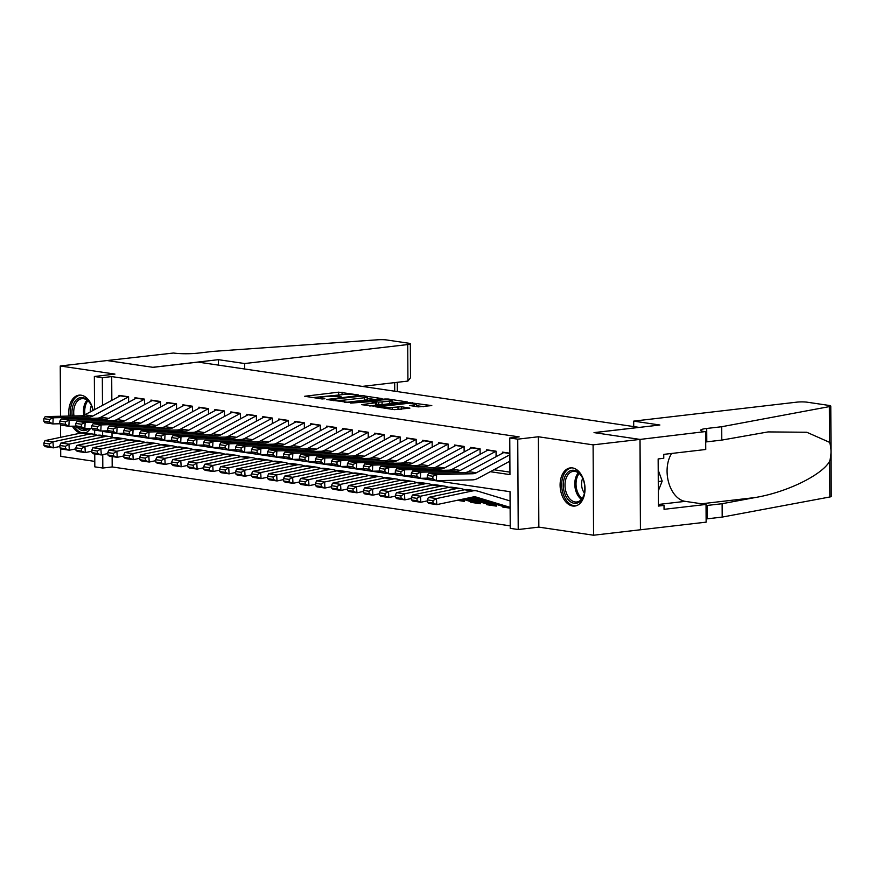 <?xml version="1.0" encoding="UTF-8"?>
<svg xmlns="http://www.w3.org/2000/svg" width="875" height="875" viewBox="0 0 875 875"><rect width="100%" height="100%" fill="white"/><g stroke="black" fill="none" stroke-linecap="round" stroke-linejoin="round"><path stroke-width="1.31" d="M358.531 394.964L338.647 392.164L304.675 396.266L321.912 398.934L324.898 398.77L322.339 398.311A7.733 1.006 -0.3 0 1 320.491 397.666A7.733 1.006 -0.3 0 1 323.203 396.889L325.97 396.561A7.733 1.006 -0.3 0 1 336.875 396.627L341.414 396.955L339.445 396.32A7.733 1.006 -0.3 0 1 337.597 395.675A7.733 1.006 -0.3 0 1 340.32 394.898L343.077 394.57A7.733 1.006 -0.3 0 1 353.981 394.625L358.531 394.964M572.458 467.917A19.217 12.348 -96.6 0 0 570.336 467.884A19.217 12.348 -96.6 0 0 560.153 486.763A19.217 12.348 -96.6 0 0 572.666 506.012A19.217 12.348 -96.6 0 0 574.788 506.056A19.217 12.348 -96.6 0 0 584.97 487.178A19.217 12.348 -96.6 0 0 572.458 467.917M93.133 410.397A19.217 12.348 -96.6 0 0 81.156 395.205A19.217 12.348 -96.6 0 0 79.034 395.161A19.217 12.348 -96.6 0 0 69.037 416.073M72.384 426.202A19.217 12.348 -96.6 0 0 80.522 433.136M418.239 406.886L431.791 405.584L409.303 402.62L375.331 406.722L394.406 409.664L409.894 408.133L401.395 406.755L392.416 407.389A6.464 0.842 -0.3 0 1 385.514 407.542A6.464 0.842 -0.3 0 1 381.763 406.798A6.464 0.842 -0.3 0 1 384.027 406.142L405.836 403.605A6.464 0.842 -0.3 0 1 412.738 403.452A6.464 0.842 -0.3 0 1 416.5 404.195A6.464 0.842 -0.3 0 1 414.225 404.852L409.741 405.519L418.239 406.886M639.964 439.403L640.434 529.769L593.567 535.227L593.097 444.861L639.964 439.403L594.027 432.611L639.023 427.372L198.045 362.097L153.048 367.336L107.111 360.544L60.244 365.991L114.964 374.095L94.347 376.491L102.331 377.672L111.705 376.589L519.137 436.887L509.764 437.981L517.748 439.162L518.219 529.528L510.234 528.336L510.037 491.706L102.616 431.408L102.638 435.52M593.097 444.861L538.377 436.767L517.748 439.162M382.167 398.606L360.522 395.402L326.55 399.503L349.048 402.467L382.167 398.606M388.325 399.033L407.4 401.975L373.428 406.077L361.528 404.677L376.655 402.631L370.825 401.647L350.645 403.102L384.913 399.011L388.325 399.033L388.325 399.853M60.244 365.991L60.506 416.259M60.55 424.648L60.616 437.325M60.681 448.492L60.725 456.356L94.795 461.398M510.125 508.156L502.742 507.062L504.525 506.855M496.344 504.405L496.344 506.111L486.763 504.7L488.545 504.492M480.364 502.042L480.375 503.748L470.783 502.327L472.566 502.119M457.177 500.314L464.395 501.386L464.384 499.68M128.603 402.281L128.581 396.78L118.989 395.358L119 396.495M144.583 404.644L144.561 399.142L134.969 397.72L134.98 398.858M160.562 407.006L160.53 401.505L150.948 400.083L150.948 401.22M176.542 409.38L176.509 403.867L166.928 402.445L166.928 403.583M192.522 411.742L192.489 406.23L182.897 404.819L182.908 405.956M208.491 414.105L208.469 408.603L198.877 407.181L198.888 408.319M224.47 416.467L224.448 410.966L214.856 409.544L214.867 410.681M240.45 418.83L240.417 413.328L230.836 411.906L230.836 413.044M256.43 421.203L256.397 415.691L246.816 414.28L246.816 415.406M272.409 423.566L272.377 418.053L262.784 416.642L262.795 417.78M288.378 425.928L288.356 420.427L278.764 419.005L278.775 420.142M304.358 428.291L304.336 422.789L294.744 421.367L294.755 422.505M320.337 430.653L320.305 425.152L310.723 423.73L310.723 424.867M336.317 433.027L336.284 427.514L326.703 426.103L326.703 427.241M352.297 435.389L352.264 429.888L342.672 428.466L342.683 429.603M368.266 437.752L368.244 432.25L358.652 430.828L358.663 431.966M384.245 440.114L384.223 434.613L374.631 433.191L374.642 434.328M400.225 442.488L400.192 436.975L390.611 435.553L390.611 436.691M416.205 444.85L416.172 439.338L406.591 437.927L406.591 439.064M432.184 447.212L432.152 441.711L422.559 440.289L422.57 441.427M448.153 449.575L448.131 444.073L438.539 442.652L438.55 443.789M464.133 451.938L464.111 446.436L454.519 445.014L454.53 446.152M480.112 454.311L480.08 448.798L470.498 447.388L470.498 448.514M496.092 456.673L496.059 451.172L486.478 449.75L486.478 450.887M111.705 376.589L111.836 400.345M493.894 469.755L509.939 472.128M502.458 453.25L502.447 452.113L509.841 453.206M112.131 456.553L112.186 466.944L510.223 525.864M112 432.797L112.033 437.281M470.783 502.327L470.783 501.616M486.763 504.7L486.763 503.978M502.742 507.062L502.731 506.352M538.377 436.767L538.847 527.122L593.567 535.227M538.847 527.122L518.219 529.528M112.186 466.944L102.812 468.038L94.817 466.856L94.752 453.983M490.284 471.702L509.95 474.611L509.764 437.981M102.331 377.672L102.484 405.366M94.653 434.492L94.631 430.095M94.522 409.653L94.347 376.491M102.736 454.639L102.812 468.038M85.192 432.939A19.217 12.348 -96.6 0 0 90.486 428.52M342.311 394.658L312.922 397.6M374.773 399.47L367.216 398.344M363.081 395.981L331.625 399.35L333.703 399.995A7.733 1.006 -0.3 0 0 344.608 400.05L364.481 397.742A7.733 1.006 -0.3 0 0 367.205 396.955A7.733 1.006 -0.3 0 0 365.356 396.309L363.081 395.981M367.205 396.955L367.216 399.405A7.733 1.006 -0.3 0 1 364.503 400.181L345.384 402.413M392.022 402.019L399.164 403.08M369.775 406.022L376.666 405.07L376.655 402.631M389.747 401.253A6.464 0.842 -0.3 0 0 392.022 400.597A6.464 0.842 -0.3 0 0 388.259 399.842A6.464 0.842 -0.3 0 0 381.358 400.006L372.827 401.144L378.656 402.128L389.747 401.253L389.758 403.692A6.464 0.842 -0.3 0 0 392.033 403.036L392.022 400.597M389.758 403.692L382.08 404.589L376.666 404.272M401.658 409.238L394.166 409.631M423.555 406.689L416.511 405.639M43.87 443.122L44.013 445.55L49.602 446.37L49.459 443.953L43.87 443.122L44.986 440.617L81.08 433.016A18.473 13.945 -81.6 0 1 84.897 432.895L92.881 434.077A18.473 13.945 -81.6 0 1 94.402 434.416L97.388 435.312M44.986 440.617L52.97 441.809L89.064 434.197A18.473 13.945 -81.6 0 1 92.881 434.077M49.459 443.953L52.97 441.809L53.342 447.858L45.358 446.677L44.013 445.55M59.905 446.469L53.342 447.858L49.602 446.37M128.581 396.834A8.619 6.508 98.4 0 0 128.209 397.02L92.87 416.019A12.316 9.297 -81.6 0 1 89.316 416.981L53.189 417.791L52.883 423.916L59.916 423.762M120.695 395.609A8.619 6.508 98.4 0 0 120.214 395.839L84.875 414.827A12.316 9.297 -81.6 0 1 81.331 415.8L45.194 416.598L53.189 417.791L49.459 419.497L43.87 418.677L43.75 421.127L49.339 421.947L49.459 419.497M49.339 421.947L52.883 423.916L44.887 422.734L43.75 421.127M45.194 416.598L43.87 418.677M88.944 428.553A16.625 10.686 83.4 0 1 88.222 429.144A16.625 10.686 83.4 0 1 77.438 427.547M72.231 416.008A16.625 10.686 83.4 0 1 77.284 399A16.625 10.686 83.4 0 1 90.606 404.042A16.625 10.686 83.4 0 1 92.98 410.473M90.781 404.37A15.4 9.887 -96.6 0 0 81.911 398.672A15.4 9.887 -96.6 0 0 78.63 400.006A15.4 9.887 -96.6 0 0 73.981 415.964M80.686 428.028A15.4 9.887 -96.6 0 0 85.466 429.253A15.4 9.887 -96.6 0 0 87.686 428.586M91.383 405.573A10.959 7.044 -96.6 0 0 90.278 411.928M80.434 395.128A19.086 12.272 -96.6 0 0 76.475 396.769A19.086 12.272 -96.6 0 0 70.634 416.041M74.069 426.169A19.086 12.272 -96.6 0 0 82.086 432.852M579.523 501.867A16.625 10.686 83.4 0 1 564.769 493.653A16.625 10.686 83.4 0 1 568.597 471.723A16.625 10.686 83.4 0 1 581.919 476.766A16.625 10.686 83.4 0 1 584.008 494.758A16.625 10.686 83.4 0 1 579.523 501.867M582.094 477.083A15.4 9.887 -96.6 0 0 573.223 471.395A15.4 9.887 -96.6 0 0 569.931 472.73A15.4 9.887 -96.6 0 0 565.633 490.492A15.4 9.887 -96.6 0 0 576.778 501.977A15.4 9.887 -96.6 0 0 580.059 500.642A15.4 9.887 -96.6 0 0 584.106 494.397M582.684 478.297A10.959 7.044 -96.6 0 0 584.413 493.084M571.747 467.841A19.086 12.272 -96.6 0 0 567.788 469.481A19.086 12.272 -96.6 0 0 562.428 491.433A19.086 12.272 -96.6 0 0 576.155 505.772M658.317 490.864L662.178 481.097L658.219 470.17M658.273 481.556L662.178 481.097M218.422 359.669L244.628 363.541L407.728 344.564A7.394 0.963 -0.3 0 0 410.331 343.809A7.394 0.963 -0.3 0 0 408.559 343.197L386.75 339.97A7.394 0.963 -0.3 0 0 377.825 339.773L212.833 351.4L197.838 353.15A17.238 2.253 179.7 0 1 173.534 353.019L107.034 360.544L152.808 367.303L218.422 359.669L218.455 365.127M244.628 363.541L244.661 368.998M362.173 386.4L407.925 381.073L407.728 344.564M410.331 343.809L410.506 377.748L407.925 381.073M633.686 421.127L796.786 402.15A7.394 0.963 -0.3 0 1 807.198 402.205L829.008 405.431A7.394 0.963 -0.3 0 1 830.78 406.044A7.394 0.963 -0.3 0 1 829.391 406.613L721.722 426.727L706.716 428.466A17.238 2.253 -0.3 0 0 700.667 430.216A17.238 2.253 -0.3 0 0 704.78 431.648L640.041 439.425L594.267 432.644L659.881 425.009L633.686 421.127L633.708 426.584M830.78 406.044L831.25 496.398A7.394 0.963 179.7 0 1 829.861 496.978L722.192 517.081L722.127 503.716L755.136 497.547C786.691 492.308 821.888 475.158 829.675 461.245C831.502 454.409 831.469 448.109 829.577 442.345L806.805 432.261L768.119 431.911L721.787 440.092L706.792 441.842A17.238 2.253 -0.3 0 0 705.709 441.973M721.787 440.092L721.722 426.727M722.192 517.081L707.197 518.831A17.238 2.253 -0.3 0 0 706.114 518.962M706.048 505.597A17.238 2.253 -0.3 0 1 707.12 505.455L722.127 503.716M640.041 439.425L640.522 529.78L706.136 522.145L706.038 504.438L664.048 509.327L664.027 505.422L658.394 504.58M705.655 431.78L705.753 449.487L663.753 454.377L663.775 458.281L658.153 458.938L658.405 506.067L664.027 505.422M706.038 504.438L685.191 501.353A27.716 17.806 83.4 0 1 668.675 482.584A27.716 17.806 83.4 0 1 671.628 453.458M59.839 445.495L59.992 447.912L65.581 448.744L65.439 446.316L59.839 445.495L60.966 442.991L97.059 435.378A18.473 13.945 -81.6 0 1 100.877 435.258L108.861 436.439A18.473 13.945 -81.6 0 1 110.381 436.778L113.356 437.686M60.966 442.991L68.95 444.172L105.044 436.559A18.473 13.945 -81.6 0 1 108.861 436.439M65.439 446.316L68.95 444.172L69.322 450.22L61.337 449.039L59.992 447.912M75.884 448.842L69.322 450.22L65.581 448.744M75.819 447.858L75.972 450.275L81.561 451.106L81.408 448.689L75.819 447.858L76.945 445.353L113.039 437.741A18.473 13.945 -81.6 0 1 116.845 437.62L124.841 438.802A18.473 13.945 -81.6 0 1 126.361 439.141L129.336 440.048M76.945 445.353L84.93 446.534L121.023 438.933A18.473 13.945 -81.6 0 1 124.841 438.802M81.408 448.689L84.93 446.534L85.302 452.583L77.306 451.402L75.972 450.275M91.853 451.205L85.302 452.583L81.561 451.106M91.798 450.22L91.941 452.637L97.541 453.469L97.388 451.052L91.798 450.22L92.914 447.716L129.008 440.114A18.473 13.945 -81.6 0 1 132.825 439.983L140.82 441.164A18.473 13.945 -81.6 0 1 142.33 441.514L145.316 442.411M92.914 447.716L100.909 448.897L137.003 441.295A18.473 13.945 -81.6 0 1 140.82 441.164M97.388 451.052L100.909 448.897L101.281 454.945L93.286 453.764L91.941 452.637M107.833 453.567L101.281 454.945L97.541 453.469M107.778 452.583L107.92 455.011L113.52 455.831L113.367 453.414L107.778 452.583L108.894 450.078L144.988 442.477A18.473 13.945 -81.6 0 1 148.805 442.356L156.789 443.537A18.473 13.945 -81.6 0 1 158.309 443.877L161.295 444.773M108.894 450.078L116.889 451.259L152.983 443.658A18.473 13.945 -81.6 0 1 156.789 443.537M113.367 453.414L116.889 451.259L117.25 457.319L109.266 456.127L107.92 455.011M123.812 455.93L117.25 457.319L113.52 455.831M144.561 399.197A8.619 6.508 98.4 0 0 144.178 399.383L108.839 418.381A12.316 9.297 -81.6 0 1 105.295 419.355L69.169 420.153L68.862 426.278L75.895 426.125M136.664 397.972A8.619 6.508 98.4 0 0 136.194 398.202L100.855 417.2A12.316 9.297 -81.6 0 1 97.3 418.162L61.173 418.972L69.169 420.153L65.439 421.87L59.85 421.039L59.73 423.489L65.319 424.32L65.439 421.87M65.319 424.32L68.862 426.278L60.867 425.097L59.73 423.489M61.173 418.972L59.85 421.039M160.53 401.559A8.619 6.508 98.4 0 0 160.158 401.745L124.819 420.744A12.316 9.297 -81.6 0 1 121.275 421.717L85.138 422.516L84.831 428.641L91.875 428.488M152.644 400.334A8.619 6.508 98.4 0 0 152.173 400.564L116.834 419.562A12.316 9.297 -81.6 0 1 113.28 420.536L77.153 421.334L85.138 422.516L81.419 424.233L75.83 423.402L75.709 425.852L81.298 426.683L81.419 424.233M81.298 426.683L84.831 428.641L76.847 427.459L75.709 425.852M77.153 421.334L75.83 423.402M176.509 403.933A8.619 6.508 98.4 0 0 176.137 404.119L140.798 423.106A12.316 9.297 -81.6 0 1 137.244 424.08L101.117 424.878L100.811 431.014L107.855 430.85M168.623 402.697A8.619 6.508 98.4 0 0 168.153 402.927L132.814 421.925A12.316 9.297 -81.6 0 1 129.259 422.898L93.133 423.697L101.117 424.878L97.398 426.595L91.809 425.764L91.678 428.214L97.278 429.045L97.398 426.595M97.278 429.045L100.811 431.014L92.827 429.822L91.678 428.214M93.133 423.697L91.809 425.764M192.489 406.295A8.619 6.508 98.4 0 0 192.117 406.481L156.778 425.469A12.316 9.297 -81.6 0 1 153.223 426.442L117.097 427.241L116.791 433.377L123.823 433.212M184.603 405.07A8.619 6.508 98.4 0 0 184.122 405.3L148.783 424.288A12.316 9.297 -81.6 0 1 145.239 425.261L109.113 426.059L117.097 427.241L113.378 428.958L107.778 428.137L107.658 430.588L113.247 431.408L113.378 428.958M113.247 431.408L116.791 433.377L108.806 432.195L107.658 430.588M109.113 426.059L107.778 428.137M123.758 454.945L123.9 457.373L129.489 458.194L129.347 455.777L123.758 454.945L124.873 452.452L160.967 444.839A18.473 13.945 -81.6 0 1 164.784 444.719L172.769 445.9A18.473 13.945 -81.6 0 1 174.289 446.239L177.275 447.147M124.873 452.452L132.858 453.633L168.952 446.02A18.473 13.945 -81.6 0 1 172.769 445.9M129.347 455.777L132.858 453.633L133.23 459.681L125.245 458.5L123.9 457.373M139.792 458.292L133.23 459.681L129.489 458.194M208.469 408.658A8.619 6.508 98.4 0 0 208.097 408.844L172.758 427.842A12.316 9.297 -81.6 0 1 169.203 428.805L133.077 429.614L132.77 435.739L139.803 435.586M200.583 407.433A8.619 6.508 98.4 0 0 200.102 407.663L164.762 426.661A12.316 9.297 -81.6 0 1 161.219 427.623L125.081 428.433L133.077 429.614L129.347 431.32L123.758 430.5L123.638 432.95L129.227 433.781L129.347 431.32M129.227 433.781L132.77 435.739L124.775 434.558L123.638 432.95M125.081 428.433L123.758 430.5M139.727 457.319L139.88 459.736L145.469 460.567L145.327 458.139L139.727 457.319L140.853 454.814L176.947 447.202A18.473 13.945 -81.6 0 1 180.764 447.081L188.748 448.262A18.473 13.945 -81.6 0 1 190.269 448.602L193.244 449.509M140.853 454.814L148.838 455.995L184.931 448.383A18.473 13.945 -81.6 0 1 188.748 448.262M145.327 458.139L148.838 455.995L149.209 462.044L141.225 460.863L139.88 459.736M155.772 460.666L149.209 462.044L145.469 460.567M224.448 411.02A8.619 6.508 98.4 0 0 224.066 411.206L188.727 430.205A12.316 9.297 -81.6 0 1 185.183 431.178L149.056 431.977L148.75 438.102L155.783 437.948M216.552 409.795A8.619 6.508 98.4 0 0 216.081 410.025L180.742 429.023A12.316 9.297 -81.6 0 1 177.188 429.997L141.061 430.795L149.056 431.977L145.327 433.694L139.738 432.863L139.617 435.312L145.206 436.144L145.327 433.694M145.206 436.144L148.75 438.102L140.755 436.92L139.617 435.312M141.061 430.795L139.738 432.863M155.706 459.681L155.859 462.098L161.448 462.93L161.295 460.513L155.706 459.681L156.833 457.177L192.927 449.575A18.473 13.945 -81.6 0 1 196.733 449.444L204.728 450.625A18.473 13.945 -81.6 0 1 206.248 450.964L209.223 451.872M156.833 457.177L164.817 458.358L200.911 450.756A18.473 13.945 -81.6 0 1 204.728 450.625M161.295 460.513L164.817 458.358L165.189 464.406L157.194 463.225L155.859 462.098M171.741 463.028L165.189 464.406L161.448 462.93M240.417 413.394A8.619 6.508 98.4 0 0 240.045 413.569L204.706 432.567A12.316 9.297 -81.6 0 1 201.162 433.541L165.025 434.339L164.719 440.464L171.762 440.311M232.531 412.158A8.619 6.508 98.4 0 0 232.061 412.388L196.722 431.386A12.316 9.297 -81.6 0 1 193.167 432.359L157.041 433.158L165.025 434.339L161.306 436.056L155.717 435.225L155.597 437.675L161.186 438.506L161.306 436.056M161.186 438.506L164.719 440.464L156.734 439.283L155.597 437.675M157.041 433.158L155.717 435.225M171.686 462.044L171.828 464.461L177.428 465.292L177.275 462.875L171.686 462.044L172.802 459.539L208.895 451.938A18.473 13.945 -81.6 0 1 212.712 451.806L220.708 452.988A18.473 13.945 -81.6 0 1 222.217 453.338L225.203 454.234M172.802 459.539L180.797 460.72L216.891 453.119A18.473 13.945 -81.6 0 1 220.708 452.988M177.275 462.875L180.797 460.72L181.169 466.769L173.173 465.588L171.828 464.461M187.72 465.391L181.169 466.769L177.428 465.292M256.397 415.756A8.619 6.508 98.4 0 0 256.025 415.942L220.686 434.93A12.316 9.297 -81.6 0 1 217.131 435.903L181.005 436.702L180.698 442.837L187.742 442.673M248.511 414.531A8.619 6.508 98.4 0 0 248.041 414.761L212.702 433.748A12.316 9.297 -81.6 0 1 209.147 434.722L173.02 435.52L181.005 436.702L177.286 438.419L171.697 437.587L171.566 440.048L177.166 440.869L177.286 438.419M177.166 440.869L180.698 442.837L172.714 441.656L171.566 440.048M173.02 435.52L171.697 437.587M187.666 464.406L187.808 466.834L193.408 467.655L193.255 465.238L187.666 464.406L188.781 461.902L224.875 454.3A18.473 13.945 -81.6 0 1 228.692 454.18L236.677 455.361A18.473 13.945 -81.6 0 1 238.197 455.7L241.183 456.597M188.781 461.902L196.777 463.083L232.87 455.481A18.473 13.945 -81.6 0 1 236.677 455.361M193.255 465.238L196.777 463.083L197.138 469.142L189.153 467.961L187.808 466.834M203.7 467.753L197.138 469.142L193.408 467.655M272.377 418.119A8.619 6.508 98.4 0 0 272.005 418.305L236.666 437.303A12.316 9.297 -81.6 0 1 233.111 438.266L196.984 439.064L196.678 445.2L203.711 445.047M264.491 416.894A8.619 6.508 98.4 0 0 264.009 417.123L228.67 436.111A12.316 9.297 -81.6 0 1 225.127 437.084L189 437.883L196.984 439.064L193.266 440.781L187.666 439.961L187.545 442.411L193.134 443.231L193.266 440.781M193.134 443.231L196.678 445.2L188.694 444.019L187.545 442.411M189 437.883L187.666 439.961M203.645 466.78L203.787 469.197L209.377 470.017L209.234 467.6L203.645 466.78L204.761 464.275L240.855 456.662A18.473 13.945 -81.6 0 1 244.672 456.542L252.656 457.723A18.473 13.945 -81.6 0 1 254.177 458.062L257.163 458.97M204.761 464.275L212.745 465.456L248.839 457.844A18.473 13.945 -81.6 0 1 252.656 457.723M209.234 467.6L212.745 465.456L213.117 471.505L205.133 470.323L203.787 469.197M219.68 470.127L213.117 471.505L209.377 470.017M288.356 420.481A8.619 6.508 98.4 0 0 287.984 420.667L252.645 439.666A12.316 9.297 -81.6 0 1 249.091 440.628L212.964 441.438L212.658 447.562L219.691 447.409M280.47 419.256A8.619 6.508 98.4 0 0 279.989 419.486L244.65 438.484A12.316 9.297 -81.6 0 1 241.106 439.447L204.969 440.256L212.964 441.438L209.234 443.155L203.645 442.323L203.525 444.773L209.114 445.605L209.234 443.155M209.114 445.605L212.658 447.562L204.662 446.381L203.525 444.773M204.969 440.256L203.645 442.323M219.614 469.142L219.767 471.559L225.356 472.391L225.214 469.963L219.614 469.142L220.741 466.637L256.834 459.025A18.473 13.945 -81.6 0 1 260.652 458.905L268.636 460.086A18.473 13.945 -81.6 0 1 270.156 460.425L273.131 461.333M220.741 466.637L228.725 467.819L264.819 460.217A18.473 13.945 -81.6 0 1 268.636 460.086M225.214 469.963L228.725 467.819L229.097 473.867L221.112 472.686L219.767 471.559M235.659 472.489L229.097 473.867L225.356 472.391M304.336 422.844A8.619 6.508 98.4 0 0 303.953 423.03L268.614 442.028A12.316 9.297 -81.6 0 1 265.07 443.002L228.944 443.8L228.637 449.925L235.67 449.772M296.439 421.619A8.619 6.508 98.4 0 0 295.969 421.848L260.63 440.847A12.316 9.297 -81.6 0 1 257.075 441.82L220.948 442.619L228.944 443.8L225.214 445.517L219.625 444.686L219.505 447.136L225.094 447.967L225.214 445.517M225.094 447.967L228.637 449.925L220.642 448.744L219.505 447.136M220.948 442.619L219.625 444.686M235.594 471.505L235.747 473.922L241.336 474.753L241.183 472.336L235.594 471.505L236.72 469L272.814 461.398A18.473 13.945 -81.6 0 1 276.62 461.267L284.616 462.448A18.473 13.945 -81.6 0 1 286.136 462.788L289.111 463.695M236.72 469L244.705 470.181L280.798 462.58A18.473 13.945 -81.6 0 1 284.616 462.448M241.183 472.336L244.705 470.181L245.077 476.23L237.081 475.048L235.747 473.922M251.628 474.852L245.077 476.23L241.336 474.753M320.305 425.217A8.619 6.508 98.4 0 0 319.933 425.392L284.594 444.391A12.316 9.297 -81.6 0 1 281.05 445.364L244.912 446.163L244.606 452.287L251.65 452.134M312.419 423.981A8.619 6.508 98.4 0 0 311.948 424.211L276.609 443.209A12.316 9.297 -81.6 0 1 273.055 444.183L236.928 444.981L244.912 446.163L241.194 447.88L235.605 447.048L235.484 449.498L241.073 450.33L241.194 447.88M241.073 450.33L244.606 452.287L236.622 451.106L235.484 449.498M236.928 444.981L235.605 447.048M251.573 473.867L251.716 476.284L257.316 477.116L257.163 474.698L251.573 473.867L252.689 471.362L288.783 463.761A18.473 13.945 -81.6 0 1 292.6 463.63L300.595 464.822A18.473 13.945 -81.6 0 1 302.105 465.161L305.091 466.058M252.689 471.362L260.684 472.544L296.778 464.942A18.473 13.945 -81.6 0 1 300.595 464.822M257.163 474.698L260.684 472.544L261.056 478.603L253.061 477.411L251.716 476.284M267.608 477.214L261.056 478.603L257.316 477.116M336.284 427.58A8.619 6.508 98.4 0 0 335.913 427.766L300.573 446.753A12.316 9.297 -81.6 0 1 297.019 447.727L260.892 448.525L260.586 454.661L267.63 454.497M328.398 426.355A8.619 6.508 98.4 0 0 327.928 426.584L292.589 445.572A12.316 9.297 -81.6 0 1 289.034 446.545L252.908 447.344L260.892 448.525L257.173 450.242L251.584 449.411L251.453 451.872L257.053 452.692L257.173 450.242M257.053 452.692L260.586 454.661L252.602 453.48L251.453 451.872M252.908 447.344L251.584 449.411M267.553 476.23L267.695 478.658L273.295 479.478L273.142 477.061L267.553 476.23L268.669 473.725L304.762 466.123A18.473 13.945 -81.6 0 1 308.58 466.003L316.564 467.184A18.473 13.945 -81.6 0 1 318.084 467.523L321.07 468.42M268.669 473.725L276.664 474.917L312.758 467.305A18.473 13.945 -81.6 0 1 316.564 467.184M273.142 477.061L276.664 474.917L277.025 480.966L269.041 479.784L267.695 478.658M283.587 479.577L277.025 480.966L273.295 479.478M352.264 429.942A8.619 6.508 98.4 0 0 351.892 430.128L316.553 449.127A12.316 9.297 -81.6 0 1 312.998 450.089L276.872 450.898L276.566 457.023L283.598 456.87M344.378 428.717A8.619 6.508 98.4 0 0 343.897 428.947L308.558 447.945A12.316 9.297 -81.6 0 1 305.014 448.908L268.887 449.706L276.872 450.898L273.153 452.605L267.553 451.784L267.433 454.234L273.022 455.066L273.153 452.605M273.022 455.066L276.566 457.023L268.581 455.842L267.433 454.234M268.887 449.706L267.553 451.784M283.522 478.603L283.675 481.02L289.264 481.852L289.122 479.423L283.522 478.603L284.648 476.098L320.742 468.486A18.473 13.945 -81.6 0 1 324.559 468.366L332.544 469.547A18.473 13.945 -81.6 0 1 334.064 469.886L337.05 470.794M284.648 476.098L292.633 477.28L328.727 469.667A18.473 13.945 -81.6 0 1 332.544 469.547M289.122 479.423L292.633 477.28L293.005 483.328L285.02 482.147L283.675 481.02M299.567 481.95L293.005 483.328L289.264 481.852M368.244 432.305A8.619 6.508 98.4 0 0 367.872 432.491L332.533 451.489A12.316 9.297 -81.6 0 1 328.978 452.463L292.852 453.261L292.545 459.386L299.578 459.233M360.358 431.08A8.619 6.508 98.4 0 0 359.877 431.309L324.538 450.308A12.316 9.297 -81.6 0 1 320.994 451.27L284.856 452.08L292.852 453.261L289.122 454.978L283.533 454.147L283.413 456.597L289.002 457.428L289.122 454.978M289.002 457.428L292.545 459.386L284.55 458.205L283.413 456.597M284.856 452.08L283.533 454.147M299.502 480.966L299.655 483.383L305.244 484.214L305.102 481.797L299.502 480.966L300.628 478.461L336.722 470.859A18.473 13.945 -81.6 0 1 340.539 470.728L348.523 471.909A18.473 13.945 -81.6 0 1 350.044 472.248L353.019 473.156M300.628 478.461L308.613 479.642L344.706 472.041A18.473 13.945 -81.6 0 1 348.523 471.909M305.102 481.797L308.613 479.642L308.984 485.691L301 484.509L299.655 483.383M315.547 484.312L308.984 485.691L305.244 484.214M384.223 434.667A8.619 6.508 98.4 0 0 383.841 434.853L348.502 453.852A12.316 9.297 -81.6 0 1 344.958 454.825L308.831 455.623L308.525 461.748L315.558 461.595M376.327 433.442A8.619 6.508 98.4 0 0 375.856 433.672L340.517 452.67A12.316 9.297 -81.6 0 1 336.962 453.644L300.836 454.442L308.831 455.623L305.102 457.341L299.512 456.509L299.392 458.959L304.981 459.791L305.102 457.341M304.981 459.791L308.525 461.748L300.53 460.567L299.392 458.959M300.836 454.442L299.512 456.509M315.481 483.328L315.634 485.745L321.223 486.577L321.07 484.159L315.481 483.328L316.608 480.823L352.702 473.222A18.473 13.945 -81.6 0 1 356.508 473.091L364.503 474.272A18.473 13.945 -81.6 0 1 366.023 474.622L368.998 475.519M316.608 480.823L324.592 482.005L360.686 474.403A18.473 13.945 -81.6 0 1 364.503 474.272M321.07 484.159L324.592 482.005L324.964 488.053L316.969 486.872L315.634 485.745M331.516 486.675L324.964 488.053L321.223 486.577M400.192 437.041A8.619 6.508 98.4 0 0 399.82 437.227L364.481 456.214A12.316 9.297 -81.6 0 1 360.938 457.188L324.8 457.986L324.494 464.122L331.538 463.958M392.306 435.805A8.619 6.508 98.4 0 0 391.836 436.034L356.497 455.033A12.316 9.297 -81.6 0 1 352.942 456.006L316.816 456.805L324.8 457.986L321.081 459.703L315.492 458.872L315.372 461.322L320.961 462.153L321.081 459.703M320.961 462.153L324.494 464.122L316.509 462.93L315.372 461.322M316.816 456.805L315.492 458.872M331.461 485.691L331.603 488.119L337.203 488.939L337.05 486.522L331.461 485.691L332.577 483.186L368.67 475.584A18.473 13.945 -81.6 0 1 372.488 475.464L380.483 476.645A18.473 13.945 -81.6 0 1 381.992 476.984L384.978 477.881M332.577 483.186L340.572 484.367L376.666 476.766A18.473 13.945 -81.6 0 1 380.483 476.645M337.05 486.522L340.572 484.367L340.944 490.427L332.948 489.234L331.603 488.119M347.495 489.038L340.944 490.427L337.203 488.939M416.172 439.403A8.619 6.508 98.4 0 0 415.8 439.589L380.461 458.577A12.316 9.297 -81.6 0 1 376.906 459.55L340.78 460.348L340.473 466.484L347.517 466.331M408.286 438.178A8.619 6.508 98.4 0 0 407.816 438.408L372.477 457.395A12.316 9.297 -81.6 0 1 368.922 458.369L332.795 459.167L340.78 460.348L337.061 462.066L331.472 461.245L331.341 463.695L336.941 464.516L337.061 462.066M336.941 464.516L340.473 466.484L332.489 465.303L331.341 463.695M332.795 459.167L331.472 461.245M347.441 488.064L347.583 490.481L353.172 491.302L353.03 488.884L347.441 488.064L348.556 485.559L384.65 477.947A18.473 13.945 -81.6 0 1 388.467 477.827L396.452 479.008A18.473 13.945 -81.6 0 1 397.972 479.347L400.958 480.255M348.556 485.559L356.552 486.741L392.645 479.128A18.473 13.945 -81.6 0 1 396.452 479.008M353.03 488.884L356.552 486.741L356.912 492.789L348.928 491.608L347.583 490.481M363.475 491.4L356.912 492.789L353.172 491.302M432.152 441.766A8.619 6.508 98.4 0 0 431.78 441.952L396.441 460.95A12.316 9.297 -81.6 0 1 392.886 461.912L356.759 462.722L356.453 468.847L363.486 468.694M424.266 440.541A8.619 6.508 98.4 0 0 423.784 440.77L388.445 459.769A12.316 9.297 -81.6 0 1 384.902 460.731L348.775 461.541L356.759 462.722L353.041 464.428L347.441 463.608L347.32 466.058L352.909 466.889L353.041 464.428M352.909 466.889L356.453 468.847L348.469 467.666L347.32 466.058M348.775 461.541L347.441 463.608M363.409 490.427L363.562 492.844L369.152 493.675L369.009 491.247L363.409 490.427L364.536 487.922L400.63 480.309A18.473 13.945 -81.6 0 1 404.447 480.189L412.431 481.37A18.473 13.945 -81.6 0 1 413.952 481.709L416.938 482.617M364.536 487.922L372.52 489.103L408.614 481.502A18.473 13.945 -81.6 0 1 412.431 481.37M369.009 491.247L372.52 489.103L372.892 495.152L364.908 493.97L363.562 492.844M379.455 493.773L372.892 495.152L369.152 493.675M448.131 444.128A8.619 6.508 98.4 0 0 447.759 444.314L412.42 463.312A12.316 9.297 -81.6 0 1 408.866 464.286L372.739 465.084L372.433 471.209L379.466 471.056M440.245 442.903A8.619 6.508 98.4 0 0 439.764 443.133L404.425 462.131A12.316 9.297 -81.6 0 1 400.881 463.105L364.744 463.903L372.739 465.084L369.009 466.802L363.42 465.97L363.3 468.42L368.889 469.252L369.009 466.802M368.889 469.252L372.433 471.209L364.438 470.028L363.3 468.42M364.744 463.903L363.42 465.97M379.389 492.789L379.542 495.206L385.131 496.037L384.989 493.62L379.389 492.789L380.516 490.284L416.609 482.683A18.473 13.945 -81.6 0 1 420.427 482.552L428.411 483.733A18.473 13.945 -81.6 0 1 429.931 484.072L432.906 484.98M380.516 490.284L388.5 491.466L424.594 483.864A18.473 13.945 -81.6 0 1 428.411 483.733M384.989 493.62L388.5 491.466L388.872 497.514L380.887 496.333L379.542 495.206M395.434 496.136L388.872 497.514L385.131 496.037M464.395 500.905A8.619 6.508 -81.6 0 1 464.012 500.806L460.261 499.669M464.111 446.502A8.619 6.508 98.4 0 0 463.728 446.677L428.389 465.675A12.316 9.297 -81.6 0 1 424.845 466.648L388.719 467.447L388.413 473.572L395.445 473.419M456.214 445.266A8.619 6.508 98.4 0 0 455.744 445.495L420.405 464.494A12.316 9.297 -81.6 0 1 416.85 465.467L380.723 466.266L388.719 467.447L384.989 469.164L379.4 468.333L379.28 470.783L384.869 471.614L384.989 469.164M384.869 471.614L388.413 473.572L380.417 472.391L379.28 470.783M380.723 466.266L379.4 468.333M472.008 501.987L479.992 503.169A8.619 6.508 -81.6 0 0 480.364 503.267L472.708 502.152A8.619 6.508 -81.6 0 1 472.008 501.987L462.667 499.166M395.369 495.152L395.522 497.569L401.111 498.4L400.958 495.983L395.369 495.152L396.484 492.647L432.589 485.045A18.473 13.945 -81.6 0 1 436.395 484.914L444.391 486.106A18.473 13.945 -81.6 0 1 445.9 486.445L448.886 487.342M396.484 492.647L404.48 493.828L440.573 486.227A18.473 13.945 -81.6 0 1 444.391 486.106M400.958 495.983L404.48 493.828L404.852 499.877L396.856 498.695L395.522 497.569M411.403 498.498L404.852 499.877L401.111 498.4M479.992 503.169L465.084 498.652M480.08 448.864A8.619 6.508 98.4 0 0 479.708 449.05L444.369 468.038A12.316 9.297 -81.6 0 1 440.825 469.011L404.688 469.809L404.381 475.945L411.425 475.781M472.194 447.639A8.619 6.508 98.4 0 0 471.723 447.869L436.384 466.856A12.316 9.297 -81.6 0 1 432.83 467.83L396.703 468.628L404.688 469.809L400.969 471.527L395.38 470.695L395.259 473.156L400.848 473.977L400.969 471.527M400.848 473.977L404.381 475.945L396.397 474.764L395.259 473.156M396.703 468.628L395.38 470.695M487.988 504.35L495.972 505.531A8.619 6.508 -81.6 0 0 496.344 505.63L488.688 504.514A8.619 6.508 -81.6 0 1 487.988 504.35L467.491 498.148M411.348 497.514L411.491 499.942L417.091 500.762L416.938 498.345L411.348 497.514L412.464 495.009L448.558 487.408A18.473 13.945 -81.6 0 1 452.375 487.287L460.37 488.469A18.473 13.945 -81.6 0 1 461.88 488.808L464.866 489.705M412.464 495.009L420.459 496.202L456.553 488.589A18.473 13.945 -81.6 0 1 460.37 488.469M416.938 498.345L420.459 496.202L420.831 502.25L412.836 501.069L411.491 499.942M427.383 500.861L420.831 502.25L417.091 500.762M495.972 505.531L469.897 497.634M496.059 451.227A8.619 6.508 98.4 0 0 495.688 451.413L460.348 470.411A12.316 9.297 -81.6 0 1 456.794 471.373L420.667 472.183L420.361 478.308L427.405 478.155M488.173 450.002A8.619 6.508 98.4 0 0 487.703 450.231L452.364 469.219A12.316 9.297 -81.6 0 1 448.809 470.192L412.683 470.991L420.667 472.183L416.948 473.889L411.359 473.069L411.228 475.519L416.828 476.339L416.948 473.889M416.828 476.339L420.361 478.308L412.377 477.127L411.228 475.519M412.683 470.991L411.359 473.069M510.125 507.686L504.667 506.877A8.619 6.508 -81.6 0 1 503.956 506.712L472.303 497.131M427.328 499.888L427.47 502.305L433.059 503.136L432.917 500.708L427.328 499.888L428.444 497.383L464.538 489.77A18.473 13.945 -81.6 0 1 468.355 489.65L476.339 490.831A18.473 13.945 -81.6 0 1 477.859 491.17L510.092 500.938M428.444 497.383L436.428 498.564L472.533 490.952A18.473 13.945 -81.6 0 1 476.339 490.831M432.917 500.708L436.428 498.564L436.8 504.613L428.816 503.431L427.47 502.305M510.125 507.347L476.448 497.153A12.316 9.297 98.4 0 0 475.442 496.923A12.316 9.297 98.4 0 0 472.894 497.011L436.8 504.613L433.059 503.136M509.852 454.748L476.328 472.773A12.316 9.297 -81.6 0 1 472.773 473.747L436.647 474.545L436.341 480.67L472.467 479.872A18.473 13.945 98.4 0 0 477.794 478.417L509.884 461.169M504.153 452.364A8.619 6.508 98.4 0 0 503.672 452.594L468.333 471.592A12.316 9.297 -81.6 0 1 464.789 472.555L428.663 473.364L436.647 474.545L432.928 476.262L427.328 475.431L427.208 477.881L432.797 478.713L432.928 476.262M432.797 478.713L436.341 480.67L428.356 479.489L427.208 477.881M428.663 473.364L427.328 475.431M339.456 396.987L339.445 396.32M322.339 398.978L322.339 398.311M338.658 394.603L338.647 392.164M342.07 394.625L342.059 392.186M360.533 395.981L360.522 395.402M363.934 396.102L363.934 395.423M331.439 400.345L331.428 399.656M333.714 400.673L333.703 399.995M344.619 402.292L344.608 400.05M364.503 400.181L364.481 397.742M375.823 405.311L375.812 402.872M384.913 399.787L384.913 399.011M373.406 402.03L373.406 401.352M378.667 404.567L378.656 402.128M382.08 404.589L382.069 402.139M414.236 406.295L414.225 404.852M392.427 409.369L392.416 407.389M398.005 409.183L397.983 406.733M401.406 409.194L401.395 406.755M409.303 403.397L409.303 402.62M412.716 403.441L412.705 402.642M81.08 433.016L89.064 434.197M92.87 416.019L84.875 414.827M89.316 416.981L81.331 415.8M128.209 397.02L120.214 395.839M83.825 415.308A15.4 9.887 83.4 0 1 87.03 400.127M87.872 400.783A14.886 9.57 -96.6 0 0 85.006 414.761M581.427 499.384A15.4 9.887 83.4 0 1 574.941 486.697A15.4 9.887 83.4 0 1 578.342 472.85M579.184 473.506A14.886 9.57 -96.6 0 0 582.094 498.553M394.723 391.213L394.68 382.616M706.792 441.842L706.716 428.466M707.12 505.455L707.197 518.831M829.861 496.978L829.675 461.245M829.577 442.345L829.391 406.613M755.136 497.547L701.597 503.781M658.394 504.47L685.191 501.353M97.059 435.378L105.044 436.559M113.039 437.741L121.023 438.933M129.008 440.114L137.003 441.295M144.988 442.477L152.983 443.658M108.839 418.381L100.855 417.2M105.295 419.355L97.3 418.162M144.178 399.383L136.194 398.202M124.819 420.744L116.834 419.562M121.275 421.717L113.28 420.536M160.158 401.745L152.173 400.564M140.798 423.106L132.814 421.925M137.244 424.08L129.259 422.898M176.137 404.119L168.153 402.927M156.778 425.469L148.783 424.288M153.223 426.442L145.239 425.261M192.117 406.481L184.122 405.3M160.967 444.839L168.952 446.02M172.758 427.842L164.762 426.661M169.203 428.805L161.219 427.623M208.097 408.844L200.102 407.663M176.947 447.202L184.931 448.383M188.727 430.205L180.742 429.023M185.183 431.178L177.188 429.997M224.066 411.206L216.081 410.025M192.927 449.575L200.911 450.756M204.706 432.567L196.722 431.386M201.162 433.541L193.167 432.359M240.045 413.569L232.061 412.388M208.895 451.938L216.891 453.119M220.686 434.93L212.702 433.748M217.131 435.903L209.147 434.722M256.025 415.942L248.041 414.761M224.875 454.3L232.87 455.481M236.666 437.303L228.67 436.111M233.111 438.266L225.127 437.084M272.005 418.305L264.009 417.123M240.855 456.662L248.839 457.844M252.645 439.666L244.65 438.484M249.091 440.628L241.106 439.447M287.984 420.667L279.989 419.486M256.834 459.025L264.819 460.217M268.614 442.028L260.63 440.847M265.07 443.002L257.075 441.82M303.953 423.03L295.969 421.848M272.814 461.398L280.798 462.58M284.594 444.391L276.609 443.209M281.05 445.364L273.055 444.183M319.933 425.392L311.948 424.211M288.783 463.761L296.778 464.942M300.573 446.753L292.589 445.572M297.019 447.727L289.034 446.545M335.913 427.766L327.928 426.584M304.762 466.123L312.758 467.305M316.553 449.127L308.558 447.945M312.998 450.089L305.014 448.908M351.892 430.128L343.897 428.947M320.742 468.486L328.727 469.667M332.533 451.489L324.538 450.308M328.978 452.463L320.994 451.27M367.872 432.491L359.877 431.309M336.722 470.859L344.706 472.041M348.502 453.852L340.517 452.67M344.958 454.825L336.962 453.644M383.841 434.853L375.856 433.672M352.702 473.222L360.686 474.403M364.481 456.214L356.497 455.033M360.938 457.188L352.942 456.006M399.82 437.227L391.836 436.034M368.67 475.584L376.666 476.766M380.461 458.577L372.477 457.395M376.906 459.55L368.922 458.369M415.8 439.589L407.816 438.408M384.65 477.947L392.645 479.128M396.441 460.95L388.445 459.769M392.886 461.912L384.902 460.731M431.78 441.952L423.784 440.77M400.63 480.309L408.614 481.502M412.42 463.312L404.425 462.131M408.866 464.286L400.881 463.105M447.759 444.314L439.764 443.133M416.609 482.683L424.594 483.864M458.642 500.008L464.012 500.806M428.389 465.675L420.405 464.494M424.845 466.648L416.85 465.467M463.728 446.677L455.744 445.495M432.589 485.045L440.573 486.227M444.369 468.038L436.384 466.856M440.825 469.011L432.83 467.83M479.708 449.05L471.723 447.869M448.558 487.408L456.553 488.589M460.348 470.411L452.364 469.219M456.794 471.373L448.809 470.192M495.688 451.413L487.703 450.231M474.403 496.847L476.448 497.153M464.538 489.77L472.533 490.952M503.956 506.712L510.125 507.631M476.328 472.773L468.333 471.592M472.773 473.747L464.789 472.555M509.841 453.502L503.672 452.594M337.608 396.725L337.597 395.675M320.491 398.727L320.491 397.666M331.034 400.28L331.023 399.514M372.827 401.942L372.827 401.144M416.511 406.634L416.5 404.195M381.763 407.794L381.763 406.798M397.327 391.595L397.283 382.309M458.489 500.041L464.395 500.916"/></g></svg>
